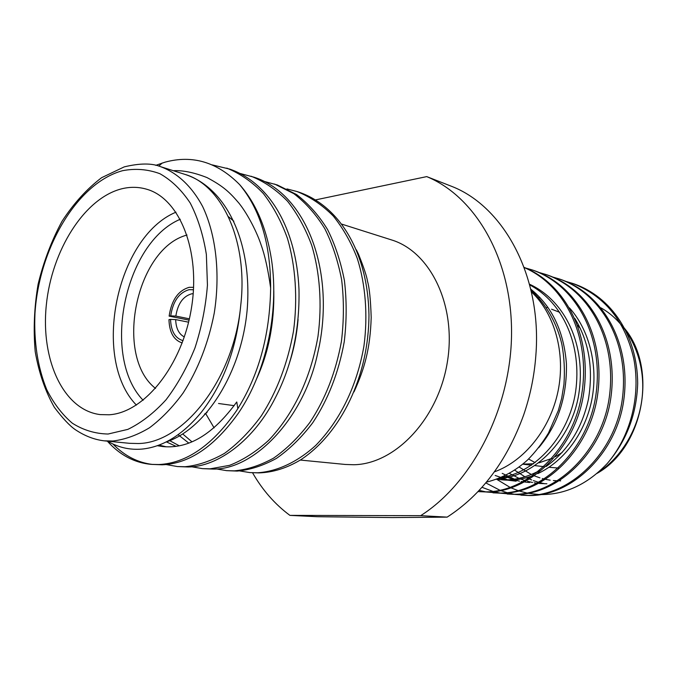 <?xml version="1.0" encoding="UTF-8"?>
<svg xmlns="http://www.w3.org/2000/svg" width="677" height="677" viewBox="0 0 677 677"><rect width="100%" height="100%" fill="white"/><g stroke="black" fill="none" stroke-linecap="round" stroke-linejoin="round"><path stroke-width="1.02" d="M392.33 517.575L317.428 516.72L289.917 515.383L420.662 515.671L447.158 517.126L392.33 517.575M531.343 291.795C554.683 313.561 565.82 353.216 558.06 391.103C550.274 428.99 524.413 461.045 494.388 471.861M486.416 482.151C501.97 478.224 515.739 470.786 527.721 459.827C535.389 452.092 542.294 443.173 548.446 433.068L558.364 410.431L561.656 398.389L563.941 384.409C564.906 370.708 564.246 357.549 561.978 344.931C557.349 323.665 545.273 302.67 531.081 290.636M546.906 483.767L539.222 483.463M537.369 483.26L534.271 482.803M532.596 482.498L527.552 481.313M525.25 480.636L520.715 479.045M518.98 478.334L509.434 473.401M538.52 297.77L539.882 297.431M538.892 494.515L528.17 493.288M526.994 493.051L519.242 491.02M518.243 490.69L511.194 487.922M510.246 487.482L496.647 479.265L498.721 479.494C512.142 480.924 525.817 477.92 539.747 470.481M534.712 293.894L536.015 293.59M485.79 482.904L500.007 490.292M500.878 490.63L507.124 492.678M507.978 492.907L514.097 494.269M514.935 494.413L528.068 495.412C570.144 495.75 614.801 453.099 622.155 400.259C630.059 344.246 602.564 293.801 559.075 278.89L553.194 277.172M520.943 495.158L529.71 495.547C571.743 495.894 616.358 453.319 623.695 400.581C631.582 344.669 604.112 294.309 560.666 279.415L559.075 278.89M478.03 491.587L485.654 491.866C527.349 492.196 572.463 449.393 581.484 395.884C591.207 338.83 566.327 285.736 524.193 267.542M478.394 491.62L487.448 492.018C529.448 492.34 574.748 449.029 583.396 395.063C592.68 337.603 566.928 284.729 524.133 267.381M479.198 490.343L485.739 491.866M486.628 492.018L500.227 493.084C542.827 493.381 588.321 449.3 595.929 394.75C604.096 336.918 576.229 285.017 532.122 269.903L525.86 268.092M493.008 492.831L501.962 493.228C544.528 493.533 589.98 449.536 597.571 395.089C605.712 337.374 577.879 285.567 533.806 270.462L532.122 269.903M481.982 487.305L492.949 491.409M493.829 491.654L500.134 493.084M500.997 493.237L514.359 494.269C556.697 494.591 601.768 451.229 609.249 397.543C617.28 340.641 589.599 289.477 545.806 274.464L539.738 272.696M507.183 494.015L516.043 494.405C558.347 494.735 603.376 451.457 610.84 397.881C618.854 341.081 591.199 290.01 547.439 275.006L545.806 274.464M522.881 464.109L533.637 463.753M539.053 462.806L552.026 458.346M555.385 456.653L562.164 452.481M580.333 328.463L577.65 325.442M559.769 312.342L551.552 309.186M193.199 293.691L191.659 293.818C183.078 296.272 177.806 303.685 175.842 316.083L170.722 315.88C172.931 301.333 179.066 292.599 189.12 289.671L193.478 289.764M183.035 340.649C175.165 338.322 171.002 331.239 170.553 319.4L168.962 319.629C169.368 332.399 173.777 340.167 182.189 342.943M193.605 287.327L189.23 287.31C178.195 290.56 171.493 300.156 169.132 316.117L189.069 320.136M228.403 216.657L233.853 221.218M207.069 412.513L204.513 414.104M109.158 414.773C144.252 412.784 182.206 365.698 191.413 308.263C200.942 250.862 179.473 198.251 146.503 189.179C138.413 186.835 130.111 186.717 121.606 188.832C84.219 198.31 51.664 250.617 46.307 305.183C40.612 359.732 63.333 410.093 100.238 414.603L109.158 414.773M104.216 440.837L129.535 443.317L138.235 443.528C182.401 443.13 231.669 382.183 240.225 310.252L240.75 305.242C248.205 241.088 221.929 184.787 184.686 174.311L160.491 166.635C177.188 172.737 191.836 186.336 202.626 206.477C216.022 234.733 220.474 273.643 214.245 313.096C208.381 343.087 197.997 369.735 183.086 393.041C172.728 407.182 161.532 418.75 149.524 427.754C137.296 435.108 125.093 439.534 112.915 441.015L104.216 440.837C94.255 439.661 84.549 435.886 75.105 429.523C69.519 425.621 62.606 418.234 54.372 407.342C45.249 391.264 38.86 372.672 35.204 351.575C33.258 329.606 34.214 307.18 38.098 284.272C43.573 261.703 51.545 240.716 62.005 221.32C73.691 203.388 86.901 188.841 101.626 177.687L124.255 166.872C139.8 163.157 151.876 163.081 160.491 166.635M239.582 184.559C260.247 209.413 270.597 243.889 270.639 287.996C269.911 335.42 258.512 376.37 236.442 410.829C212.409 445.263 186.564 463.161 158.9 464.532L151.216 464.371L162.141 464.803C189.264 463.711 214.727 446.431 238.524 412.962C265.299 373.755 279.576 313.265 271.528 259.773C266.56 228.149 255.914 203.075 239.582 184.559C217.385 162.125 192.522 154.669 165.002 162.175L155.744 165.357M107.592 441.167C118.153 447.463 129.62 450.103 142.001 449.088C163.233 446.938 183.12 434.532 201.644 411.87C223.038 384.062 235.901 350.187 240.225 310.252M152.841 464.481C137.896 462.755 124.576 455.926 112.873 443.977M151.216 464.371C134.562 462.856 119.931 455.113 107.321 441.142M249.855 472.588L258.826 472.893C272.966 472.495 287.048 468.061 301.053 459.59C340.912 433.094 368.804 376.37 368.965 314.746C367.916 253.469 340.319 206.866 299.691 192.42L297.017 191.532C310.261 196.872 322.362 205.055 333.312 216.073C343.197 228.394 351.211 242.569 357.338 258.597C365.521 284.518 368.026 315.33 363.947 345.998C356.931 386.186 340.082 420.451 315.694 445.466C296.966 462.501 276.478 471.564 257.522 472.783L249.855 472.588L239.768 470.947M264.047 181.368L277.308 184.965L296.619 194.578C308.619 203.845 318.935 215.489 327.55 229.52C335.022 244.355 340.641 261.33 344.398 280.439C346.793 300.495 346.734 320.966 344.229 341.851C338.627 372.595 328.133 399.565 312.74 422.753C301.663 437.359 289.544 449.257 276.385 458.431C263.014 465.717 249.957 469.94 237.187 471.082L226.643 470.65L216.158 468.899M274.532 184.034L293.852 193.664C305.86 202.939 316.167 214.609 324.791 228.665C332.263 243.534 337.882 260.543 341.631 279.703C344.026 299.801 343.967 320.323 341.445 341.267C335.834 372.088 325.324 399.125 309.914 422.38C298.836 437.029 286.709 448.953 273.533 458.16C260.163 465.463 247.097 469.694 234.327 470.845L226.643 470.65M240.217 173.507L254.027 177.205C304.015 192.996 334.438 265.689 319.527 344.821L317.166 355.611C303 419.207 253.943 469.813 213.17 469.076L202.508 468.645L191.599 466.766M251.133 176.24C264.47 181.648 276.648 190.017 287.649 201.365C297.575 214.076 305.598 228.75 311.716 245.379C319.857 272.281 322.252 304.362 317.987 336.342C310.709 378.257 293.505 414.053 268.803 440.194C256.067 451.754 242.984 460.132 229.545 465.344L210.192 468.822L202.508 468.645M212.223 164.892L229.791 169.123C269.116 182.672 296.424 228.208 298.989 289.502C299.75 329.581 291.948 365.504 275.598 397.264C254.459 439.864 217.85 466.944 188.181 466.978L177.382 466.555L166.034 464.532M226.778 168.116C240.149 173.557 252.352 182.028 263.37 193.546C273.305 206.468 281.319 221.396 287.429 238.338C295.544 265.765 297.863 298.515 293.496 331.188C287.666 363.371 276.927 391.628 261.271 415.94C250.033 431.266 237.762 443.74 224.476 453.378C211.012 461.037 197.879 465.488 185.075 466.724L177.382 466.555M286.955 188.934L297.017 191.532M356.356 249.813L358.446 254.087C363.786 267.356 366.824 276.495 367.56 281.48C369.414 287.852 370.624 299.869 371.199 317.53C370.192 348.934 364.548 368.694 353.978 391.924M300.3 460.055L345.329 464.464L353.809 464.744C395.131 464.109 438.121 419.148 447.311 362.347C456.865 305.598 430.411 251.582 391.424 239.886L341.868 224.163M447.158 517.126C481.482 494.912 506.971 460.902 523.617 415.094C530.252 395.749 534.331 375.879 535.846 355.484C542.218 277.062 504.162 206.925 452.041 186.505L426.73 176.612L315.685 199.867M236.73 401.994C213.331 434.202 188.731 449.071 162.937 446.575L157.284 445.711M175.952 446.295L166.424 441.903M188.773 443.08L178.119 434.693M214.11 427.881L205.867 413.909M185.6 174.615L185.803 174.674C226.228 188.214 252.039 241.444 247.317 307.993C242.154 372.215 205.605 429.235 165.967 442.047M273.804 291.093C274.371 323.657 268.49 353.225 256.168 379.78M166.22 446.803L158.977 445.102M298.075 319.544C296.746 335.039 293.801 349.713 289.24 363.583M179.185 445.754L169.191 440.363M191.972 441.827L182.841 434.084M173.312 170.697C182.858 170.206 194.087 172.5 206.993 177.577C223.359 186.251 229.545 192.158 238.973 203.193C248.341 214.871 257.48 233.734 260.967 244.524C264.893 255.297 268.117 269.784 270.639 287.996M136.399 405.091C91.31 358.886 116.351 236.874 175.986 212.163M180.277 219.246C124.399 242.679 100.991 356.728 143.126 400.276M187.038 235.029C135.984 248.298 113.854 356.119 155.558 388.429M170.553 319.4L175.673 319.603C175.978 328.32 178.863 334.099 184.322 336.934M188.587 322.184L175.673 319.603M175.842 316.083L189.374 318.825M170.722 315.88L169.132 316.117M558.457 468.069L549.106 467.274M535.135 462.645L528.585 458.998M541.253 494.574C565.566 494.565 587.56 484.216 607.244 463.525C626.479 441.099 636.625 414.426 637.683 383.495C637.379 335.538 611.433 296.661 573.504 283.697L566.251 281.505M504.373 476.041L512.684 479.367M514.41 479.891L519.538 481.169M521.231 481.491L523.152 481.804M524.819 482.032L529.617 482.515M499.533 478.165L505.778 479.798M507.522 480.137L516.145 481.195M546.178 466.495C568.054 450.552 582.144 428.143 588.423 399.269C593.501 368.39 588.965 341.445 574.807 318.435M500.921 477.598C536.049 472.301 569.061 435.489 575.585 391.805C582.228 345.312 563.137 302.551 529.651 284.865M502.207 473.375L514.41 479.147M495.141 475.449L507.53 479.756M498.721 479.485L502.275 479.841C512.311 480.873 522.627 479.443 533.222 475.542M537.86 473.595C564.677 460.935 585.377 432.442 591.876 399.54C598.502 365.013 588.863 329.259 569.459 307.891M498.357 478.631C534.458 476.98 571.574 439.695 578.784 394.192C586.426 345.685 565.49 300.69 529.473 284.196M538.723 447.7C557.865 424.911 567.098 396.908 566.421 363.667C563.831 331.163 551.924 306.292 530.709 289.071M607.244 463.525C630.067 437.003 641.144 396.663 633.748 358.565C624.93 320.678 604.333 295.553 571.963 283.181M289.917 515.383C274.947 504.297 262.498 490.097 252.563 472.791M426.73 176.612C475.449 196.618 512.04 259.037 511.55 333.397C511.16 407.689 472.563 482.76 420.662 515.671M514.698 470.185L524.929 476.803M526.638 477.683L528.602 478.631M529.795 479.164L531.707 479.959M533.4 480.619L538.376 482.252M540.288 482.769L544.816 483.767M560.658 480.822L559.684 480.839M557.797 480.814L553.363 480.552M550.173 480.179L545.899 479.418M544.435 479.096L542.285 478.546M539.941 477.86L534.644 475.956M531.377 474.518L519.149 467.045M546.381 307.713L547.845 307.223M122.605 170.689C77.271 182.866 39.029 248.095 34.967 313.485C33.732 341.775 37.65 367.146 46.721 389.597C53.61 403.314 62.14 414.51 72.312 423.193C83.271 430.149 95.203 433.762 108.1 434.025L127.877 429.37C141.231 422.888 153.958 413.021 166.051 399.76C177.45 384.748 187.089 367.45 194.984 347.868C201.602 327.431 205.757 306.529 207.441 285.169L206.358 254.425C203.252 235.012 197.887 217.901 190.262 203.083C181.554 189.983 171.433 180.192 159.899 173.71C147.857 169.25 135.425 168.243 122.605 170.689M598.053 472.504C624.253 455.706 642.312 421.898 642.752 387.608C643.167 353.309 626.123 321.897 600.948 307.857M158.782 166.119L162.243 163.013M236.789 402.02L237.839 408.637M234.191 405.658L218.544 403.5M522.796 464.185L531.555 465.209M535.126 465.632L544.029 466.673M624.27 328.091C658.323 368.516 643.582 447.522 596.979 473.418"/></g></svg>
